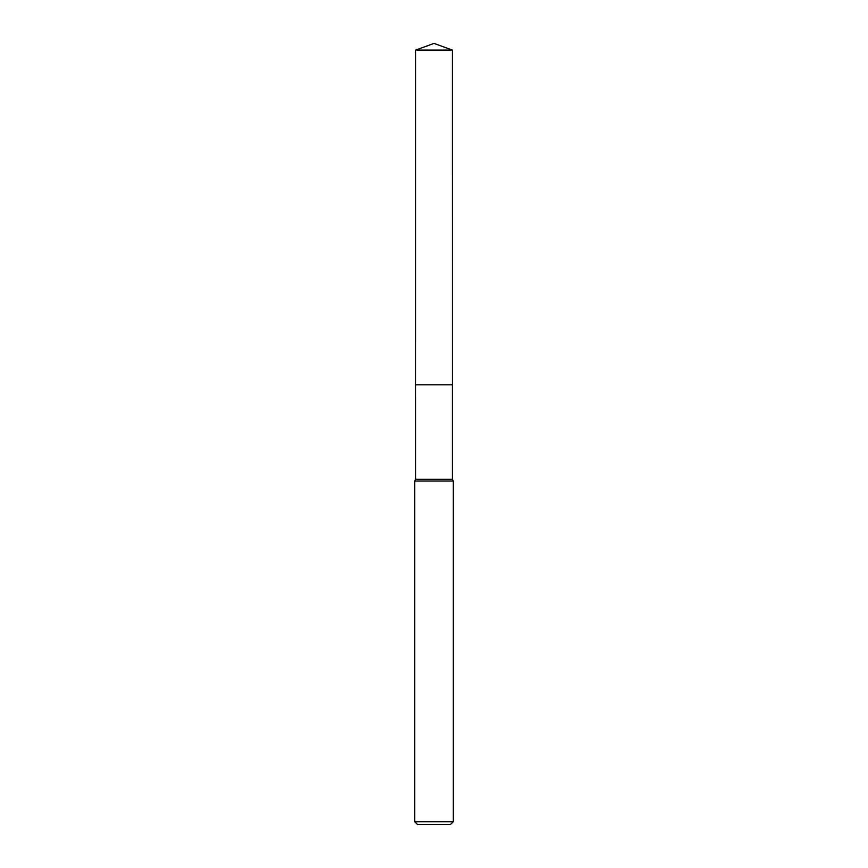 <?xml version="1.0" encoding="UTF-8"?>
<svg xmlns="http://www.w3.org/2000/svg" width="868" height="868" viewBox="0 0 868 868"><rect width="100%" height="100%" fill="white"/><g stroke="black" fill="none" stroke-linecap="round" stroke-linejoin="round"><path stroke-width="1.3" d="M415.674 50.073L452.326 50.073L434 43.4L415.674 50.073L415.663 384.817L452.326 384.817L452.326 479.331L453.291 481.002L453.291 821.703L414.709 821.703L417.606 824.6L450.394 824.6L453.291 821.703M452.326 50.073L452.336 384.817L415.663 384.817L415.674 479.331L452.326 479.331M415.674 479.331L414.709 481.002L453.291 481.002M414.709 481.002L414.709 821.703"/></g></svg>
